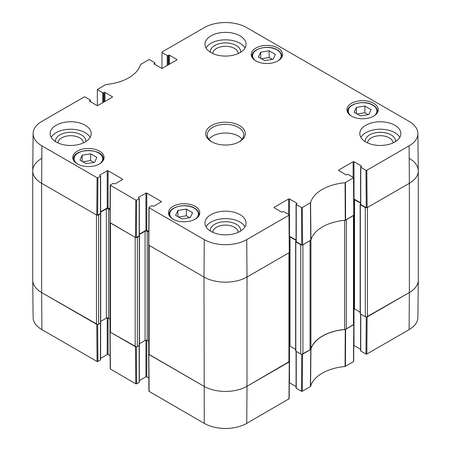 <?xml version="1.0" encoding="UTF-8"?>
<svg xmlns="http://www.w3.org/2000/svg" width="451" height="451" viewBox="0 0 451 451"><rect width="100%" height="100%" fill="white"/><g stroke="black" fill="none" stroke-linecap="round" stroke-linejoin="round"><path stroke-width="0.68" d="M353.454 324.827L346.312 328.954L346.312 219.693L353.454 215.567L353.454 324.827A1.522 0.879 -0 0 0 353.9 324.207L353.9 215.279M344.66 220.257L344.66 329.444A3.039 1.753 -0 0 0 346.312 328.954M344.66 329.444A41.058 23.706 -0 0 0 310.914 348.927L310.914 240.079M310.914 239.667A3.039 1.753 180 0 1 310.068 240.62L310.068 349.88A3.039 1.753 -0 0 0 310.914 348.927M310.068 349.88L302.92 354.007L302.92 244.746L310.068 240.62M301.911 245A1.522 0.879 180 0 1 300.766 244.746L300.766 354.007A1.522 0.879 -0 0 0 302.92 354.007M300.766 354.007L295.822 351.149A0.609 0.35 180 0 1 295.642 350.901L295.642 241.64A0.609 0.35 -0 0 0 295.822 241.888L300.766 244.746M295.642 349.435L290.016 346.182A1.522 0.879 -0 0 0 289.384 345.968M288.939 362.08L247.007 386.287L247.007 277.027A30.414 17.561 180 0 1 203.993 277.027A30.414 17.561 0 0 0 247.007 277.027L288.939 252.814L288.939 362.08A1.522 0.879 -0 0 0 289.384 361.454L289.384 252.526M289.384 361.493L247.007 386.287A30.414 17.561 180 0 1 203.993 386.287L149.157 354.627L149.157 245.367L203.993 277.027L204.275 239.616L149.118 207.77L149.118 207.268L151.626 205.819A0.609 0.35 180 0 1 152.489 205.819L153.024 206.13A0.609 0.35 0 0 0 153.887 206.13L161.199 201.907A0.609 0.35 0 0 0 161.199 201.411L161.199 201.907M148.712 245.079L148.712 354.007A1.522 0.879 -0 0 0 149.157 354.627M148.712 341.334L147.218 340.471A1.522 0.879 -0 0 0 145.07 340.471L139.444 343.724M137.329 237.294L139.263 236.177A0.609 0.35 -0 0 0 139.444 235.929L139.444 345.19A0.609 0.35 180 0 1 139.263 345.438L137.329 346.56L137.329 237.294A1.522 0.879 180 0 1 136.185 237.553M135.176 346.56L110.444 332.28L110.444 223.014L135.176 237.294L135.176 346.56A1.522 0.879 -0 0 0 137.329 346.56M109.999 222.726L109.999 331.66A1.522 0.879 -0 0 0 110.444 332.28M109.999 318.987L108.511 318.124A1.522 0.879 -0 0 0 106.363 318.124L100.731 321.371M98.617 214.947L100.556 213.83A0.609 0.35 -0 0 0 100.731 213.582L100.731 322.843A0.609 0.35 180 0 1 100.556 323.091L98.617 324.207L98.617 214.947A1.522 0.879 180 0 1 97.478 215.2M97.935 177.722L100.443 176.268L100.443 213.52L97.653 215.133L97.935 177.722L97.072 177.722L41.909 145.876A30.014 17.33 180 0 1 33.12 133.513L32.72 170.76A30.414 17.561 0 0 0 41.627 183.286L96.469 214.947L96.469 324.207A1.522 0.879 -0 0 0 98.617 324.207M96.469 324.207L41.627 292.547A30.414 17.561 180 0 1 32.72 280.133L32.72 170.867A30.414 17.561 180 0 1 41.627 158.453M409.373 158.453A30.414 17.561 180 0 1 418.28 170.867L418.28 280.133A30.414 17.561 180 0 1 409.373 292.547L367.435 316.76L367.435 207.494L409.373 183.286A30.414 17.561 0 0 0 418.28 170.76L417.88 133.513A30.014 17.33 180 0 1 409.091 145.876L366.832 170.269L365.97 170.269L366.251 207.68L367.114 207.68L409.373 183.286L409.091 145.876M360.591 203.999L360.338 204.145A0.609 0.35 -0 0 0 360.338 204.641L365.287 207.494L365.287 316.76A1.522 0.879 -0 0 0 367.435 316.76M365.287 316.76L360.338 313.902A0.609 0.35 180 0 1 360.163 313.654L360.163 204.393M360.163 312.188L354.531 308.935A1.522 0.879 -0 0 0 353.9 308.715M353.838 199.443A1.522 0.879 180 0 1 354.531 199.675L360.591 203.17M366.426 207.753A1.522 0.879 180 0 1 365.287 207.494M418.28 170.867A30.414 17.561 180 0 1 409.373 183.286L409.373 292.547L366.426 317.014M97.478 324.466L41.627 292.547L41.627 183.286A30.414 17.561 180 0 1 32.72 170.867M100.624 212.173L106.363 208.864A1.522 0.879 180 0 1 108.511 208.864L110.044 209.743M139.336 234.52L145.07 231.211A1.522 0.879 180 0 1 147.218 231.211L148.751 232.096M289.322 236.69A1.522 0.879 180 0 1 290.016 236.922L296.076 240.422M296.076 241.246L295.822 241.392A0.609 0.35 -0 0 0 295.642 241.64M301.736 354.26L301.454 391.276L302.317 391.276L310.57 386.417A41.458 23.937 180 0 1 345.077 366.494L353.674 361.482L353.956 324.399L345.269 329.461A41.058 23.706 0 0 0 310.942 349.277L301.911 354.26M301.454 391.276L296.251 388.277L296.251 351.397M296.076 351.295L296.076 388.029A0.609 0.35 0 0 0 296.251 388.277M296.076 386.558L289.48 382.752L289.48 345.985M246.725 423.376L247.007 386.287A30.414 17.561 180 0 1 203.993 386.287L148.655 354.193L148.937 391.282L204.275 423.376A30.014 17.33 0 0 0 246.725 423.376L289.159 398.729L289.441 361.646M148.836 378.034L146.789 376.85L146.789 340.296M145.932 340.223L145.932 376.85A0.609 0.35 180 0 1 146.789 376.85M145.932 376.85L139.336 380.661M139.156 345.5L139.156 382.38A0.609 0.35 0 0 0 139.336 382.132L139.336 345.393M139.156 382.38L136.642 383.829L136.36 346.813M110.224 368.929L135.779 383.829L136.642 383.829M110.129 355.687L108.082 354.503L108.082 317.949M107.22 317.876L107.22 354.503A0.609 0.35 180 0 1 108.082 354.503M107.22 354.503L100.624 358.314M100.443 323.153L100.443 360.028A0.609 0.35 0 0 0 100.624 359.78L100.624 323.04M100.443 360.028L97.935 361.482L97.653 324.461M41.909 329.636L41.627 292.547A30.414 17.561 180 0 1 32.72 280.24L33.12 317.487A30.014 17.33 0 0 0 41.909 329.636L97.072 361.482L97.935 361.482M409.091 329.636A30.014 17.33 0 0 0 417.88 317.487L418.28 280.24A30.414 17.561 180 0 1 409.373 292.547L409.091 329.636L366.832 354.029L367.114 316.946M366.251 317.014L365.97 354.029L366.832 354.029M365.97 354.029L360.766 351.025L360.766 314.15M360.591 314.048L360.591 350.777A0.609 0.35 0 0 0 360.766 351.025M360.591 349.311L353.996 345.5L353.996 308.738M136.185 346.813L110.123 332.094L110.005 331.694M97.382 105.602L97.326 89.518L105.923 84.506A41.458 23.937 0 0 0 140.43 64.583L148.683 59.724L149.546 59.724L154.749 62.723A0.609 0.35 180 0 1 154.749 63.219L154.749 64.341M97.501 89.766L102.704 92.771L102.704 102.704M103.567 102.208L103.567 92.771A0.609 0.35 180 0 1 102.704 92.771M103.567 92.771L104.102 92.461L104.102 101.898M104.965 101.402L104.965 92.461A0.609 0.35 0 0 0 104.102 92.461M104.965 92.461L112.276 96.683L112.276 97.179A0.609 0.35 0 0 0 112.276 96.683M112.276 97.179L97.867 105.5A0.609 0.35 0 0 1 97.004 105.5L89.693 101.278L89.693 100.782A0.609 0.35 0 0 0 89.693 101.278M89.693 100.782L90.234 100.472L90.234 101.588M33.12 133.513A30.014 17.33 180 0 1 41.909 121.364L84.168 96.971L85.03 96.971L90.234 99.975A0.609 0.35 180 0 1 90.234 100.472M99.908 175.462L99.908 174.965A0.609 0.35 0 0 0 99.908 175.462L100.443 175.772A0.609 0.35 180 0 1 100.443 176.268M99.908 174.965L107.22 170.743L107.22 207.99A0.609 0.35 180 0 1 108.082 207.99L108.082 170.743A0.609 0.35 0 0 0 107.22 170.743M108.082 170.743L122.492 179.064L122.492 179.56A0.609 0.35 0 0 0 122.492 179.064M122.492 179.56L115.18 183.782A0.609 0.35 0 0 1 114.317 183.782L113.782 183.472A0.609 0.35 180 0 0 112.919 183.472L110.224 185.169L109.948 222.58L135.497 237.48L136.36 237.48L136.642 200.069L135.779 200.069L110.224 185.169M136.642 200.069L139.156 198.62L139.156 235.867A0.609 0.35 0 0 0 139.336 235.619L139.336 198.372A0.609 0.35 180 0 1 139.156 198.62M138.62 197.809L138.62 197.312A0.609 0.35 0 0 0 138.62 197.809L139.156 198.119A0.609 0.35 180 0 1 139.336 198.372M138.62 197.312L145.932 193.096L145.932 230.343A0.609 0.35 180 0 1 146.789 230.343L146.789 193.096A0.609 0.35 0 0 0 145.932 193.096M146.789 193.096L161.199 201.411M274.208 207.804L274.208 207.308A0.609 0.35 0 0 0 274.208 207.804L281.52 212.026A0.609 0.35 0 0 0 282.382 212.026L282.918 211.716A0.609 0.35 180 0 1 283.78 211.716L288.984 214.721L288.984 215.217L246.725 239.616A30.014 17.33 180 0 1 204.275 239.616M274.208 207.308L288.617 198.992L288.617 214.513M296.076 240.045L289.48 236.239L289.48 198.992A0.609 0.35 0 0 0 288.617 198.992M289.48 198.992L296.792 203.209L296.792 203.711A0.609 0.35 0 0 0 296.792 203.209M296.792 203.711L296.251 204.021A0.609 0.35 180 0 0 296.251 204.517L301.454 207.516L301.736 244.932L302.598 244.932L310.942 240.017A41.058 23.706 180 0 1 345.269 220.201L353.956 215.133L353.674 177.717L345.077 182.734A41.458 23.937 0 0 0 310.57 202.657L302.317 207.516L301.454 207.516M338.724 170.557L338.724 170.061A0.609 0.35 0 0 0 338.724 170.557L346.035 174.779A0.609 0.35 0 0 0 346.898 174.779L347.433 174.469A0.609 0.35 180 0 1 348.296 174.469L353.674 177.717M338.724 170.061L353.133 161.74L353.133 177.26M360.591 202.798L353.996 198.992L353.996 161.74A0.609 0.35 0 0 0 353.133 161.74M353.996 161.74L361.307 165.962L361.307 166.458A0.609 0.35 0 0 0 361.307 165.962M361.307 166.458L360.766 166.769A0.609 0.35 180 0 0 360.766 167.27L365.97 170.269M161.898 68.349L162.016 52.023L204.275 27.624A30.014 17.33 180 0 1 246.725 27.624L409.091 121.364A30.014 17.33 180 0 1 417.88 133.513M162.016 52.519L167.22 55.524L167.22 65.457M168.082 64.961L168.082 55.524A0.609 0.35 180 0 1 167.22 55.524M168.082 55.524L168.618 55.214L168.618 64.651M169.48 64.155L169.48 55.214A0.609 0.35 0 0 0 168.618 55.214M169.48 55.214L176.792 59.436L176.792 59.932A0.609 0.35 0 0 0 176.792 59.436M176.792 59.932L162.383 68.248A0.609 0.35 0 0 1 161.52 68.248L154.208 64.031L154.208 63.529A0.609 0.35 0 0 0 154.208 64.031M154.208 63.529L154.749 63.219M351.521 116.116A15.661 9.043 180 0 1 346.932 109.717A15.661 9.043 180 0 1 362.598 100.674A15.661 9.043 180 0 1 378.259 109.717A15.661 9.043 180 0 1 368.591 118.072A15.661 9.043 180 0 1 351.521 116.116M173.026 219.169A15.661 9.043 180 0 1 168.437 212.771A15.661 9.043 180 0 1 184.104 203.728A15.661 9.043 180 0 1 199.765 212.771A15.661 9.043 180 0 1 190.096 221.125A15.661 9.043 180 0 1 173.026 219.169M77.33 163.916A15.661 9.043 180 0 1 72.741 157.523A15.661 9.043 180 0 1 88.402 148.48A15.661 9.043 180 0 1 104.068 157.523A15.661 9.043 180 0 1 94.394 165.878A15.661 9.043 180 0 1 77.33 163.916M255.824 60.862A15.661 9.043 180 0 1 251.235 54.47A15.661 9.043 180 0 1 266.896 45.427A15.661 9.043 180 0 1 282.563 54.47A15.661 9.043 180 0 1 272.894 62.824A15.661 9.043 180 0 1 255.824 60.862M365.823 142.003A20.526 11.85 180 0 1 359.808 133.62A20.526 11.85 180 0 1 380.34 121.77A20.526 11.85 180 0 1 400.866 133.62A20.526 11.85 180 0 1 388.193 144.568A20.526 11.85 180 0 1 365.823 142.003M210.983 231.397A20.526 11.85 180 0 1 204.974 223.014A20.526 11.85 180 0 1 225.5 211.164A20.526 11.85 180 0 1 246.026 223.014A20.526 11.85 180 0 1 233.359 233.968A20.526 11.85 180 0 1 210.983 231.397M56.144 142.003A20.526 11.85 180 0 1 50.134 133.62A20.526 11.85 180 0 1 70.66 121.77A20.526 11.85 180 0 1 91.192 133.62A20.526 11.85 180 0 1 78.519 144.568A20.526 11.85 180 0 1 56.144 142.003M210.983 52.604A20.526 11.85 180 0 1 204.974 44.226A20.526 11.85 180 0 1 225.5 32.371A20.526 11.85 180 0 1 246.026 44.226A20.526 11.85 180 0 1 233.359 55.174A20.526 11.85 180 0 1 210.983 52.604M239.481 125.547A19.771 11.416 0 0 0 211.519 125.547A19.771 11.416 0 0 0 211.519 141.693A19.771 11.416 0 0 0 239.481 141.693A19.771 11.416 0 0 0 239.481 125.547M258.406 57.012L260.701 52.13L269.157 50.805L275.392 54.408L273.092 59.284L264.636 60.614L258.406 57.012M90.662 153.859L96.858 157.438L94.648 162.332L86.141 163.668L79.945 160.088L82.155 155.195L90.662 153.859L90.662 160.562L82.883 161.785M175.608 215.319L177.908 210.437L186.364 209.112L192.594 212.709L190.299 217.591L181.843 218.915L175.608 215.319M354.103 112.265L356.403 107.383L364.859 106.058L371.088 109.655L368.794 114.537L360.338 115.862L354.103 112.265M366.251 207.68L360.766 204.517L360.766 167.27M360.591 167.017L360.591 204.269A0.609 0.35 0 0 0 360.766 204.517M301.736 244.932L296.251 241.764L296.251 204.517M296.076 204.269L296.076 241.516A0.609 0.35 0 0 0 296.251 241.764M246.725 239.616L247.007 277.027L289.266 252.628L289.159 214.969M148.836 244.684L148.836 245.181L203.993 277.027L204.275 423.376M148.757 231.476L146.789 230.343M145.932 230.343L139.336 234.148M139.156 235.867L136.36 237.48M110.044 209.129L108.082 207.99M107.22 207.99L100.624 211.801M100.443 213.52A0.609 0.35 0 0 0 100.624 213.267L100.624 176.02M41.909 145.876L41.627 183.286L96.79 215.133L97.653 215.133M356.403 107.383L356.403 113.59M368.117 114.644L364.859 112.761L357.079 113.985M364.859 106.058L364.859 112.761M177.908 210.437L177.908 216.643M189.623 217.698L186.364 215.815L178.585 217.038M186.364 209.112L186.364 215.815M260.701 52.13L260.701 58.342M272.415 59.391L269.157 57.514L261.377 58.731M269.157 50.805L269.157 57.514M93.921 162.445L90.662 160.562M82.155 155.195L82.155 161.362M395.476 141.625A15.171 8.761 0 0 0 391.068 134.877A15.171 8.761 0 0 0 374.093 133.09A15.171 8.761 0 0 0 365.197 141.625M367.604 142.916A12.735 7.351 180 0 1 375.576 136.236A12.735 7.351 180 0 1 389.343 137.854A12.735 7.351 180 0 1 393.075 142.916M399.828 137.346A20.526 11.85 0 0 0 380.34 129.217A20.526 11.85 0 0 0 360.851 137.346M240.642 52.231A15.171 8.761 0 0 0 236.228 45.483A15.171 8.761 0 0 0 219.254 43.691A15.171 8.761 0 0 0 210.358 52.231M212.765 53.522A12.735 7.351 180 0 1 220.736 46.842A12.735 7.351 180 0 1 234.509 48.46A12.735 7.351 180 0 1 238.235 53.522M244.989 47.947A20.526 11.85 0 0 0 225.5 39.823A20.526 11.85 0 0 0 206.011 47.947M85.803 141.625A15.171 8.761 0 0 0 81.389 134.877A15.171 8.761 0 0 0 64.414 133.09A15.171 8.761 0 0 0 55.524 141.625M57.925 142.916A12.735 7.351 180 0 1 65.897 136.236A12.735 7.351 180 0 1 79.669 137.854A12.735 7.351 180 0 1 83.396 142.916M90.149 137.346A20.526 11.85 0 0 0 70.66 129.217A20.526 11.85 0 0 0 51.172 137.346M240.642 231.019A15.171 8.761 0 0 0 236.228 224.271A15.171 8.761 0 0 0 219.254 222.484A15.171 8.761 0 0 0 210.358 231.019M212.765 232.31A12.735 7.351 180 0 1 220.736 225.63A12.735 7.351 180 0 1 234.509 227.253A12.735 7.351 180 0 1 238.235 232.31M244.989 226.74A20.526 11.85 0 0 0 225.5 218.611A20.526 11.85 0 0 0 206.011 226.74M212.083 142.003A18.249 10.536 180 0 1 207.251 134.86A18.249 10.536 180 0 1 218.515 125.13A18.249 10.536 180 0 1 238.404 127.413A18.249 10.536 180 0 1 243.749 134.86A18.249 10.536 180 0 1 238.917 142.003M242.125 139.207A18.249 10.536 0 0 0 238.404 136.106A18.249 10.536 0 0 0 208.875 139.207M295.822 351.149L295.822 241.888M100.556 323.091L100.556 213.83M139.263 345.438L139.263 236.177M147.218 340.471L147.218 231.211M145.07 340.471L145.07 231.211M106.363 318.124L106.363 208.864M108.511 318.124L108.511 208.864M360.338 313.902L360.338 204.641M290.016 346.182L290.016 236.922M354.531 308.935L354.531 199.675M345.269 329.461L345.077 366.494M345.415 366.398L345.607 329.365M310.57 386.417L310.942 349.277M310.773 349.474L310.401 386.614M353.781 324.641L353.499 361.73M302.317 391.276L302.598 354.193M289.266 361.888L288.984 398.977M149.118 391.53L148.836 354.441M135.497 346.746L135.779 383.829M96.79 324.393L97.072 361.482M110.405 369.177L110.123 332.094M255.373 60.592A14.297 8.253 180 0 1 257.589 49.447A14.297 8.253 180 0 1 277.004 49.875A14.297 8.253 180 0 1 278.425 60.592M76.879 163.645A14.297 8.253 180 0 1 78.824 152.641A14.297 8.253 180 0 1 97.985 152.641A14.297 8.253 180 0 1 99.925 163.645M172.575 218.898A14.297 8.253 180 0 1 174.791 207.753A14.297 8.253 180 0 1 194.212 208.176A14.297 8.253 180 0 1 195.627 218.898M351.075 115.845A14.297 8.253 180 0 1 353.285 104.7A14.297 8.253 180 0 1 372.706 105.128A14.297 8.253 180 0 1 374.121 115.845M377.312 112.818A14.9 8.603 0 0 0 377.498 111.459C377.431 108.956 375.937 106.836 373.011 105.094C364.414 99.609 347.005 103.848 347.693 111.459A14.9 8.603 0 0 0 347.879 112.818M198.818 215.871A14.9 8.603 0 0 0 199.004 214.513C198.936 212.009 197.442 209.89 194.516 208.148C185.919 202.662 168.511 206.902 169.198 214.513A14.9 8.603 0 0 0 169.384 215.871M281.616 57.565A14.9 8.603 0 0 0 281.802 56.206C281.734 53.703 280.24 51.583 277.309 49.841C268.711 44.361 251.308 48.595 251.996 56.206A14.9 8.603 0 0 0 252.182 57.565M103.121 160.618A14.9 8.603 0 0 0 103.307 159.259C104.237 147.81 72.572 147.804 73.502 159.259A14.9 8.603 0 0 0 73.688 160.618M345.607 220.099L345.415 182.638M345.077 182.734L345.269 220.201M353.499 177.97L353.781 215.381M310.942 240.017L310.57 202.657M310.401 202.854L310.773 240.208M302.598 244.932L302.317 207.516M97.072 177.722L96.79 215.133M110.123 222.828L110.405 185.417M148.836 245.181L149.118 207.77M135.779 200.069L135.497 237.48M288.984 215.217L289.266 252.628M367.114 207.68L366.832 170.269M109.948 331.846L110.224 368.935M347.693 111.459L347.693 112.502M377.498 111.459L377.498 112.502M169.198 214.513L169.198 215.555M199.004 214.513L199.004 215.555M251.996 56.206L251.996 57.249M281.802 56.206L281.802 57.249M73.502 159.259L73.502 160.302M103.307 159.259L103.307 160.302M154.924 64.442L154.924 62.971M90.409 101.689L90.409 100.223M148.937 207.516L148.655 244.927"/></g></svg>
